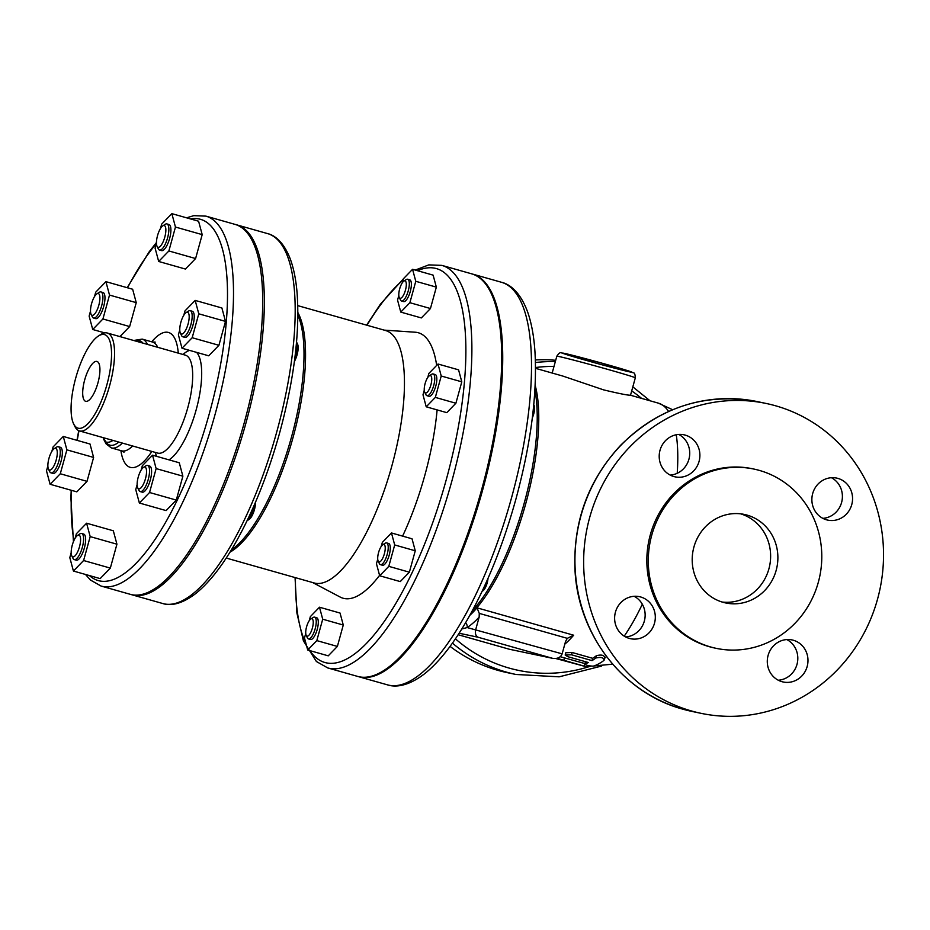 <?xml version="1.0" encoding="UTF-8"?>
<svg xmlns="http://www.w3.org/2000/svg" width="930" height="930" viewBox="0 0 930 930"><rect width="100%" height="100%" fill="white"/><g stroke="black" fill="none" stroke-linecap="round" stroke-linejoin="round"><path stroke-width="1.4" d="M585.575 661.718L585.005 663.822C585.609 665.159 588.353 665.938 593.224 666.159A137.966 45.14 -74.2 0 0 604.035 660.346C603.803 657.591 601.059 656.824 595.816 658.022A137.966 45.14 105.8 0 1 592.026 660.614L571.462 654.778L565.173 655.022L567.87 656.708L588.423 662.532A137.966 45.14 105.8 0 1 585.005 663.822L585.435 661.683M604.035 660.346L605.105 657.429M565.173 655.022L565.789 652.767L572.101 652.488L592.666 658.312A135.699 44.408 -74.2 0 0 596.467 655.662C601.722 654.418 604.465 655.197 604.686 657.998M592.026 660.614L592.666 658.312M555.722 658.498L558.965 659.417A137.966 45.14 -74.2 0 0 560.476 659.765L587.016 666.961L587.679 665.473M587.016 666.961L556.954 658.301M560.255 656.708L584.819 663.555M672.623 409.723L658.277 403.12L630.366 395.204C628.029 395.355 619.101 393.576 603.593 389.868L562.813 376.057L535.529 368.327M477.009 607.825L479.276 613.393L567.312 638.34L573.659 635.213L477.009 607.825A135.699 44.408 105.8 0 1 469.801 615.346M461.792 628.994L467.151 627.552A5.65 4.999 56.9 0 0 465.639 622.623M459.106 633.237L477.962 637.201C475.66 636.015 474.928 633.411 475.776 629.366L479.148 617.125L479.276 613.393M477.962 637.201L552.536 658.312C557.465 658.986 560.674 657.498 562.139 653.848L565.51 641.607L567.242 638.422M551.99 658.184L509.256 649.221L552.536 658.312M226.234 558.058L314.073 582.947A131.177 42.92 -74.2 0 0 391.146 468.453A131.177 42.92 -74.2 0 0 385.625 330.534L297.774 305.633M51.789 469.011A11.311 3.697 105.8 0 1 48.453 469.046A11.311 3.697 105.8 0 1 49.011 458.188A11.311 3.697 105.8 0 1 54.242 448.632A11.311 3.697 105.8 0 1 57.125 455.375A11.311 3.697 105.8 0 1 51.789 469.011M48.453 469.046L49.685 471.603A13.566 4.441 -74.2 0 0 50.929 472.835A13.566 4.441 -74.2 0 0 53.696 471.557A13.566 4.441 -74.2 0 0 59.741 457.421A13.566 4.441 -74.2 0 0 58.334 446.726A13.566 4.441 -74.2 0 0 56.625 447.109L54.242 448.632M50.929 472.835L52.987 473.417A13.566 4.441 -74.2 0 0 60.962 461.571A13.566 4.441 -74.2 0 0 60.392 447.307L58.334 446.726M90.791 313.468A11.311 3.697 105.8 0 1 91.884 302.61A11.311 3.697 105.8 0 1 96.871 293.857A11.311 3.697 105.8 0 1 98.766 305.424A11.311 3.697 105.8 0 1 91.082 314.27A11.311 3.697 105.8 0 1 90.791 313.468M91.082 314.27L92.314 316.828A13.566 4.441 -74.2 0 0 93.57 318.048A13.566 4.441 -74.2 0 0 100.487 309.399A13.566 4.441 -74.2 0 0 102.567 294.124A13.566 4.441 -74.2 0 0 100.963 291.939A13.566 4.441 -74.2 0 0 99.254 292.322L96.871 293.857M93.57 318.048L95.627 318.63A13.566 4.441 -74.2 0 0 102.544 309.981A13.566 4.441 -74.2 0 0 104.625 294.705A13.566 4.441 -74.2 0 0 103.021 292.52L100.963 291.939M157.53 235.627A11.311 3.697 105.8 0 1 162.82 225.839A11.311 3.697 105.8 0 1 164.715 237.406A11.311 3.697 105.8 0 1 157.031 246.252A11.311 3.697 105.8 0 1 157.53 235.627M157.031 246.252L158.263 248.798A13.566 4.441 -74.2 0 0 159.518 250.031A13.566 4.441 -74.2 0 0 167.574 237.894A13.566 4.441 -74.2 0 0 166.912 223.921A13.566 4.441 -74.2 0 0 165.203 224.304L162.82 225.839M159.518 250.031L161.564 250.612A13.566 4.441 -74.2 0 0 169.62 238.475A13.566 4.441 -74.2 0 0 168.969 224.502L166.912 223.921M294.403 361.468A11.311 3.697 -74.2 0 0 297.577 344.181L296.554 342.054M296.542 342.112A13.566 4.441 105.8 0 1 294.996 356.818M185.256 313.329A11.311 3.697 105.8 0 1 186.128 312.596A11.311 3.697 105.8 0 1 188.034 324.163A11.311 3.697 105.8 0 1 180.35 333.01A11.311 3.697 105.8 0 1 180.629 323.198A11.311 3.697 105.8 0 1 185.256 313.329M180.35 333.01L181.571 335.567A13.566 4.441 -74.2 0 0 182.826 336.788A13.566 4.441 -74.2 0 0 185.582 335.521A13.566 4.441 -74.2 0 0 191.638 321.385A13.566 4.441 -74.2 0 0 190.232 310.678A13.566 4.441 -74.2 0 0 188.523 311.073L186.128 312.596M182.826 336.788L184.884 337.381A13.566 4.441 -74.2 0 0 187.639 336.102A13.566 4.441 -74.2 0 0 193.696 321.966A13.566 4.441 -74.2 0 0 192.289 311.259L190.232 310.678M247.113 520.695L249.159 519.382A11.311 3.697 -74.2 0 0 255.529 502.177M253.832 506.071A13.566 4.441 105.8 0 1 247.124 520.661M146.254 468.883A11.311 3.697 105.8 0 1 143.801 483.368A11.311 3.697 105.8 0 1 137.71 487.797A11.311 3.697 105.8 0 1 138.279 476.927A11.311 3.697 105.8 0 1 143.499 467.383A11.311 3.697 105.8 0 1 146.254 468.883M137.71 487.797L138.942 490.343A13.566 4.441 -74.2 0 0 140.197 491.575A13.566 4.441 -74.2 0 0 147.114 482.926A13.566 4.441 -74.2 0 0 149.195 467.651A13.566 4.441 -74.2 0 0 147.591 465.465A13.566 4.441 -74.2 0 0 145.882 465.849L143.499 467.383M140.197 491.575L142.244 492.156A13.566 4.441 -74.2 0 0 150.218 480.31A13.566 4.441 -74.2 0 0 149.649 466.046L147.591 465.465M51.871 451.352L53.091 446.958L63.275 436.449L66.879 449.853L60.287 473.765L50.104 484.274L46.5 470.871L47.872 465.895M66.879 449.853L93.605 457.432L90.012 444.017L63.275 436.449M93.605 457.432L87.025 481.345L60.287 473.765M87.025 481.345L76.83 491.854L50.104 484.274M109.508 295.066L136.245 302.645L132.641 289.242L105.915 281.662L109.508 295.066L102.928 318.978L92.733 329.487L89.129 316.084L90.501 311.108M136.245 302.645L129.654 326.558L102.928 318.978M104.683 332.882L92.733 329.487M129.654 326.558L119.924 336.602M94.511 296.577L95.72 292.171L105.915 281.662M160.46 228.559L161.669 224.153L171.852 213.644L198.59 221.224L202.194 234.627L175.456 227.048L168.876 250.961L158.681 261.469L155.078 248.066L156.449 243.09M202.194 234.627L195.602 258.54L168.876 250.961M195.602 258.54L185.419 269.049L158.681 261.469M171.852 213.644L175.456 227.048M183.768 315.317L184.977 310.911L195.172 300.402L221.898 307.981L225.502 321.385L218.922 345.297L192.185 337.73L182.001 348.239L178.397 334.823L179.769 329.859M218.922 345.297L208.727 355.806L182.001 348.239M195.172 300.402L198.776 313.805L192.185 337.73M225.502 321.385L198.776 313.805M141.139 470.103L142.348 465.698L152.532 455.189L179.269 462.768L182.873 476.172L176.281 500.084L166.098 510.593L139.361 503.014L135.757 489.61L137.129 484.635M152.532 455.189L156.135 468.592L149.556 492.505L139.361 503.014M182.873 476.172L156.135 468.592M176.281 500.084L149.556 492.505M79.515 546.712A11.311 3.697 105.8 0 1 71.761 555.815A11.311 3.697 105.8 0 1 72.331 544.945A11.311 3.697 105.8 0 1 77.55 535.401A11.311 3.697 105.8 0 1 79.515 546.712M71.761 555.815L72.993 558.372A13.566 4.441 -74.2 0 0 74.249 559.593A13.566 4.441 -74.2 0 0 82.305 547.456A13.566 4.441 -74.2 0 0 81.642 533.483A13.566 4.441 -74.2 0 0 79.934 533.867L77.55 535.401M74.249 559.593L76.306 560.174A13.566 4.441 -74.2 0 0 84.27 548.328A13.566 4.441 -74.2 0 0 83.7 534.064L81.642 533.483M75.191 538.121L76.4 533.715L86.595 523.206L90.187 536.61L83.607 560.523L73.412 571.032L69.808 557.628L71.18 552.653M90.187 536.61L116.924 544.19L113.321 530.786L86.595 523.206M116.924 544.19L110.333 568.102L83.607 560.523M110.333 568.102L100.149 578.611L73.412 571.032M399.656 288.928A9.044 2.964 105.8 0 1 403.887 281.093A9.044 2.964 105.8 0 1 405.399 290.346A9.044 2.964 105.8 0 1 399.249 297.426A9.044 2.964 105.8 0 1 399.656 288.928M399.249 297.426L400.481 299.983A11.311 3.697 -74.2 0 0 401.528 301.006A11.311 3.697 -74.2 0 0 408.235 290.881A11.311 3.697 -74.2 0 0 407.689 279.244A11.311 3.697 -74.2 0 0 406.271 279.57L403.887 281.093M401.528 301.006L403.585 301.587A11.311 3.697 -74.2 0 0 410.293 291.462A11.311 3.697 -74.2 0 0 409.746 279.825L407.689 279.244M532.332 417.837A9.044 2.964 -74.2 0 0 534.111 405.503L533.762 404.783M428.625 376.383A9.044 2.964 105.8 0 1 429.335 375.801A9.044 2.964 105.8 0 1 430.846 385.055A9.044 2.964 105.8 0 1 424.696 392.135A9.044 2.964 105.8 0 1 424.929 384.276A9.044 2.964 105.8 0 1 428.625 376.383M424.696 392.135L425.928 394.68A11.311 3.697 -74.2 0 0 426.975 395.703A11.311 3.697 -74.2 0 0 429.276 394.646A11.311 3.697 -74.2 0 0 434.322 382.869A11.311 3.697 -74.2 0 0 433.148 373.953A11.311 3.697 -74.2 0 0 431.718 374.267L429.335 375.801M426.975 395.703L429.032 396.285A11.311 3.697 -74.2 0 0 431.334 395.227A11.311 3.697 -74.2 0 0 436.379 383.451A11.311 3.697 -74.2 0 0 435.194 374.534L433.148 373.953M482.124 591.306L482.949 590.783A9.044 2.964 -74.2 0 0 487.994 578.413M485.088 584.924A11.311 3.697 105.8 0 1 482.972 589.504M384.997 545.945A9.044 2.964 105.8 0 1 383.032 557.535A9.044 2.964 105.8 0 1 378.161 561.081A9.044 2.964 105.8 0 1 378.615 552.385A9.044 2.964 105.8 0 1 382.788 544.748A9.044 2.964 105.8 0 1 384.997 545.945M378.161 561.081L379.394 563.638A11.311 3.697 -74.2 0 0 380.44 564.661A11.311 3.697 -74.2 0 0 386.206 557.454A11.311 3.697 -74.2 0 0 387.938 544.724A11.311 3.697 -74.2 0 0 386.601 542.899A11.311 3.697 -74.2 0 0 385.183 543.225L382.788 544.748M380.44 564.661L382.497 565.242A11.311 3.697 -74.2 0 0 389.135 555.373A11.311 3.697 -74.2 0 0 388.659 543.48L386.601 542.899M402.33 282.743L403.446 278.709L412.56 269.305L433.124 275.141L436.344 287.126L415.78 281.302L409.886 302.703L400.772 312.096L397.552 300.111L398.819 295.507M436.344 287.126L430.45 308.527L409.886 302.703M430.45 308.527L421.337 317.932L400.772 312.096M412.56 269.305L415.78 281.302M427.777 377.452L428.893 373.418L438.007 364.014L458.571 369.838L461.792 381.835L455.898 403.236L435.333 397.401L426.219 406.805L422.999 394.808L424.266 390.216M455.898 403.236L446.784 412.641L426.219 406.805M438.007 364.014L441.227 376.011L435.333 397.401M461.792 381.835L441.227 376.011M381.242 546.398L382.358 542.364L391.472 532.96L412.037 538.796L415.257 550.793L409.363 572.183L400.249 581.587L379.684 575.763L376.464 563.766L377.731 559.163M391.472 532.96L394.692 544.957L388.798 566.358L379.684 575.763M415.257 550.793L394.692 544.957M409.363 572.183L388.798 566.358M312.387 628.052A9.044 2.964 105.8 0 1 306.179 635.33A9.044 2.964 105.8 0 1 306.633 626.634A9.044 2.964 105.8 0 1 310.806 618.996A9.044 2.964 105.8 0 1 312.387 628.052M306.179 635.33L307.412 637.887A11.311 3.697 -74.2 0 0 308.458 638.91A11.311 3.697 -74.2 0 0 315.165 628.785A11.311 3.697 -74.2 0 0 314.619 617.148A11.311 3.697 -74.2 0 0 313.201 617.474L310.806 618.996M308.458 638.91L310.504 639.491A11.311 3.697 -74.2 0 0 317.153 629.622A11.311 3.697 -74.2 0 0 316.677 617.729L314.619 617.148M309.26 620.647L310.364 616.613L319.49 607.209L322.71 619.206L316.816 640.607L307.702 650.012L304.47 638.015L305.749 633.411M322.71 619.206L343.275 625.03L340.043 613.044L319.49 607.209M343.275 625.03L337.381 646.431L316.816 640.607M337.381 646.431L328.255 655.836L307.702 650.012M450.062 646.385A158.321 149.567 101.9 0 0 507.257 672.646L515.964 674.471L559.174 676.819L601.489 666.078M555.687 360.294A158.321 149.567 101.9 0 0 535.366 359.957M822.864 518.359A21.483 20.297 101.9 0 0 841.917 501.142A21.483 20.297 101.9 0 0 831.408 477.706M670.205 475.091A21.483 20.297 101.9 0 0 688.921 459.234A21.483 20.297 101.9 0 0 678.737 434.438M625.611 636.945A21.483 20.297 101.9 0 0 644.664 619.729A21.483 20.297 101.9 0 0 634.155 596.293M778.282 680.225A21.483 20.297 101.9 0 0 796.998 664.369A21.483 20.297 101.9 0 0 786.815 639.561M589.655 517.591A158.321 149.567 -78.1 0 1 766.122 403.457A158.321 149.567 -78.1 0 1 879.966 589.132A158.321 149.567 -78.1 0 1 701.057 713.333A158.321 149.567 -78.1 0 1 589.655 517.591M723.029 602.303A45.233 42.733 -78.1 0 1 693.548 548.479A45.233 42.733 -78.1 0 1 744.337 514.429A45.233 42.733 -78.1 0 1 776.864 567.486A45.233 42.733 -78.1 0 1 725.749 602.966A45.233 42.733 -78.1 0 1 723.029 602.303M722.157 602.036A45.233 42.733 101.9 0 0 769.61 565.952A45.233 42.733 101.9 0 0 740.675 513.837M826.514 519.812A21.483 20.297 -78.1 0 1 812.506 494.249A21.483 20.297 -78.1 0 1 836.628 478.078A21.483 20.297 -78.1 0 1 852.078 503.27A21.483 20.297 -78.1 0 1 827.805 520.126A21.483 20.297 -78.1 0 1 826.514 519.812M699.081 461.361A21.483 20.297 -78.1 0 1 675.134 476.858A21.483 20.297 -78.1 0 1 659.684 451.655A21.483 20.297 -78.1 0 1 683.969 434.798A21.483 20.297 -78.1 0 1 699.081 461.361M640.665 596.979A21.483 20.297 -78.1 0 1 654.673 622.542A21.483 20.297 -78.1 0 1 630.552 638.712A21.483 20.297 -78.1 0 1 615.102 613.521A21.483 20.297 -78.1 0 1 639.375 596.665A21.483 20.297 -78.1 0 1 640.665 596.979M768.099 655.429A21.483 20.297 -78.1 0 1 792.046 639.933A21.483 20.297 -78.1 0 1 807.496 665.136A21.483 20.297 -78.1 0 1 783.211 681.992A21.483 20.297 -78.1 0 1 768.099 655.429M753.87 469.057L752.417 468.755A91.605 86.537 101.9 0 0 650.314 534.785A91.605 86.537 101.9 0 0 714.763 648.036L716.216 648.35A91.605 86.537 101.9 0 0 819.725 576.484A91.605 86.537 101.9 0 0 753.87 469.057A91.605 86.537 101.9 0 0 651.767 535.099A91.605 86.537 101.9 0 0 716.216 648.35M358.085 676.529A209.215 68.46 -74.2 0 0 358.596 676.68A209.215 68.46 -74.2 0 0 482.786 489.494A209.215 68.46 -74.2 0 0 472.696 274.118A209.215 68.46 -74.2 0 0 472.184 273.978M295.054 577.565L296.891 612.975L303.401 640.817L316.386 661.509L327.755 667.938L357.562 676.389A209.215 68.46 -74.2 0 0 481.763 489.203A209.215 68.46 -74.2 0 0 471.673 273.827L441.855 265.376L428.8 264.887L415.233 270.072M384.195 330.127L415.222 332.219A137.966 45.14 105.8 0 1 436.67 365.397M437.112 409.898A137.966 45.14 105.8 0 1 402.597 536.122M379.579 575.356A137.966 45.14 105.8 0 1 340.148 597.048L312.643 582.54M85.502 574.461L90.489 580.064L101.056 586.04L130.247 594.317A192.243 62.903 -74.2 0 0 244.369 422.313A192.243 62.903 -74.2 0 0 235.104 224.397L205.902 216.12L193.766 215.667L186.593 217.818M131.084 594.537A192.243 62.903 -74.2 0 0 131.897 594.782A192.243 62.903 -74.2 0 0 246.02 422.778A192.243 62.903 -74.2 0 0 236.755 224.862A192.243 62.903 -74.2 0 0 235.918 224.653M73.575 423.766L74.807 426.324A50.894 16.647 -74.2 0 0 79.492 430.927A50.894 16.647 -74.2 0 0 109.705 385.392A50.894 16.647 -74.2 0 0 107.252 332.998A50.894 16.647 -74.2 0 0 100.847 334.463L98.452 335.986A48.627 15.915 105.8 0 1 106.915 384.66A48.627 15.915 105.8 0 1 73.575 423.766A48.627 15.915 105.8 0 1 76.004 377.045A48.627 15.915 105.8 0 1 98.452 335.986M118.784 442.064A54.277 17.763 105.8 0 1 105.869 441.971A2.267 2.058 146 0 0 106.055 443.819L111.333 447.9A56.544 18.507 -74.2 0 0 122.365 443.075M147.463 344.402A56.544 18.507 -74.2 0 0 142.174 339.101L134.431 340.368A2.267 2.034 60.9 0 0 134.094 340.613M112.949 440.401A52.022 17.019 -74.2 0 1 105.869 441.971L103.323 437.681M103.73 437.798A9.044 8.382 -42.9 0 1 103.66 438.414A2.267 1.895 -22.9 0 0 103.742 439.413A2.267 1.895 -22.9 0 1 103.742 439.413A2.267 1.895 -22.9 0 0 103.776 439.506M84.665 379.986A20.716 6.777 105.8 0 1 97.034 361.468A20.716 6.777 105.8 0 1 97.836 383.23A20.716 6.777 105.8 0 1 85.734 401.33A20.716 6.777 105.8 0 1 84.665 379.986M571.462 654.778L572.101 652.488M595.816 658.022L596.467 655.662M563.871 659.975L564.475 657.789M584.435 665.799L584.842 664.334M642.316 604.209A135.699 44.408 105.8 0 1 624.228 636.155M606.5 656.534A135.699 44.408 105.8 0 1 605.012 657.742M658.277 403.12A135.699 44.408 105.8 0 1 668.589 411.467M676.261 434.763A135.699 44.408 105.8 0 1 677.214 473.289M470.092 614.823A135.699 44.408 -74.2 0 0 524.985 506.385A135.699 44.408 -74.2 0 0 535.157 385.276M564.789 644.199A135.699 44.408 -74.2 0 0 573.659 635.213M562.139 653.848L467.151 627.552A141.36 46.256 -74.2 0 0 479.148 617.125M509.163 649.187L458.141 634.725L509.256 649.221M585.644 360.236A36.189 0.779 -164.6 0 0 631.563 371.977A36.189 0.779 -164.6 0 0 574.577 355.818A36.189 0.779 -164.6 0 0 585.644 360.236M552.176 373.046L556.814 356.225A40.711 0.872 15.4 0 1 609.127 369.78A40.711 0.872 15.4 0 1 635.306 377.847L630.517 395.25M229.954 552.199A131.177 42.92 -74.2 0 0 292.229 440.413A131.177 42.92 -74.2 0 0 297.879 312.573M297.867 315.096A131.351 42.978 105.8 0 1 290.672 439.971A131.351 42.978 105.8 0 1 231.279 550.037M534.901 390.158A135.885 44.466 105.8 0 1 472.44 610.533M590.771 666.113A153.799 145.289 -78.1 0 1 509.117 668.077A153.799 145.289 -78.1 0 1 455.409 638.829M535.529 367.536A153.799 145.289 -78.1 0 1 554.013 366.385M631.714 390.902A153.799 145.289 -78.1 0 1 641.607 398.389M452.433 643.107A158.321 149.567 101.9 0 0 506.466 672.134A158.321 149.567 101.9 0 0 515.964 674.471M555.326 361.607A158.321 149.567 101.9 0 0 535.448 362.526M701.057 713.333L692.35 711.508A158.321 149.567 -78.1 0 1 682.841 709.172A158.321 149.567 -78.1 0 1 580.948 515.766A158.321 149.567 -78.1 0 1 757.415 401.621C705.405 392.309 659.847 406.84 620.729 445.214C588.225 480.182 572.973 521.8 574.996 570.067C578.042 634.772 623.251 693.21 682.818 709.16L682.922 709.195M511.57 497.655A209.215 68.46 105.8 0 1 387.38 684.829C394.832 687.351 407.782 686.875 425.091 673.378C439.96 661.277 454.596 642.398 469.011 616.764C487.878 582.866 503.525 543.608 515.941 498.992C531.053 443.087 537.389 393.89 534.936 351.424C533.901 335.963 531.449 322.78 527.601 311.875C519.986 291.346 509.233 284.057 501.491 282.278A209.215 68.46 105.8 0 1 511.57 497.655M417.535 270.711A204.681 66.972 105.8 0 1 446.377 479.276A204.681 66.972 105.8 0 1 309.841 650.616M306.121 644.13A204.681 66.972 105.8 0 1 295.449 577.67M367.001 325.256A204.681 66.972 105.8 0 1 403.062 280.104M327.755 667.938A209.215 68.46 -74.2 0 0 451.945 480.752A209.215 68.46 -74.2 0 0 441.855 265.376M190.534 218.934A187.721 61.427 105.8 0 1 209.61 412.571A187.721 61.427 105.8 0 1 89.443 575.577M73.923 540.539A187.721 61.427 105.8 0 1 71.564 490.354M77.237 440.401A187.721 61.427 105.8 0 1 78.98 430.753M127.526 287.788A187.721 61.427 105.8 0 1 156.298 243.66M101.056 586.04A192.243 62.903 -74.2 0 0 215.179 414.036A192.243 62.903 -74.2 0 0 205.902 216.12M178.281 353.133A70.11 22.948 -74.2 0 0 151.73 341.822M120.9 450.62A70.11 22.948 -74.2 0 0 151.857 451.434M155.252 452.399A57.672 18.867 -74.2 0 0 156.752 456.386M168.969 459.85A57.672 18.867 -74.2 0 0 196.974 406.794A57.672 18.867 -74.2 0 0 196.567 352.365M189.662 350.401A57.672 18.867 -74.2 0 0 183.012 354.481M276.861 431.52A192.243 62.903 105.8 0 1 162.738 603.524C168.993 605.628 180.06 605.488 195.544 593.689C208.483 583.377 221.34 567.219 234.139 545.224C252.507 513.232 267.724 475.637 279.767 432.415C294.043 379.533 299.844 333.347 297.158 293.845C296.1 280.29 293.834 268.758 290.381 259.261C283.418 241.103 274.083 235.127 267.596 233.604A192.243 62.903 105.8 0 1 276.861 431.52M107.252 332.998L185.384 355.155A50.894 16.647 105.8 0 1 187.523 408.654A50.894 16.647 105.8 0 1 157.623 453.073L157.705 453.096M135.269 340.95A54.277 17.763 105.8 0 1 142.964 343.124M132.641 445.993A56.544 18.507 105.8 0 1 121.609 450.818L111.333 447.9M155.205 342.089L152.45 342.019A56.544 18.507 105.8 0 1 157.751 347.32M556.814 356.225C558.837 353.202 560.383 352.086 561.441 352.877L600.536 362.77L633.411 372.825C634.527 372.721 635.167 374.395 635.306 377.847M593.782 665.985L612.672 664.171M650.035 400.784L632.83 386.868M766.122 403.457L757.415 401.621M358.596 676.68L387.38 684.829M472.696 274.118L501.491 282.278M404.562 277.547L380.382 304.215L366.606 325.14M156.449 242.509L149.126 251.891L127.201 287.696M78.736 430.648L76.969 440.332M71.215 490.261L70.901 497.783L73.435 541.678M131.897 594.782L162.738 603.524M236.755 224.862L267.596 233.604M79.492 430.927L157.623 453.073M103.067 437.612L103.672 439.204M106.055 443.819L103.753 439.437M152.45 342.019L142.174 339.101M121.609 450.818L123.992 452.213"/></g></svg>

